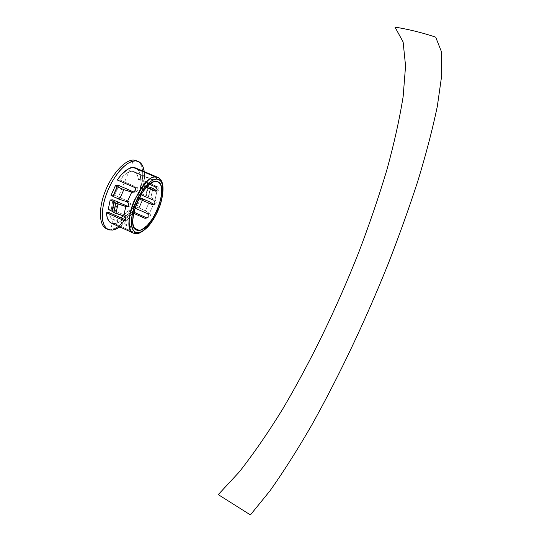 <?xml version="1.0" encoding="UTF-8"?>
<svg xmlns="http://www.w3.org/2000/svg" width="542" height="542" viewBox="0 0 542 542"><rect width="100%" height="100%" fill="white"/><g stroke="black" fill="none" stroke-linecap="round" stroke-linejoin="round"><path stroke-width="0.41" stroke-dasharray="2.71 2.03" d="M158.488 177.701C171.15 183.555 151.97 232.43 136.706 233.5L138.291 233.107M140.561 232.071C145.107 229.916 150.324 223.365 156.204 212.43C161.57 200.106 163.501 190.411 162.011 183.332M132.065 171.292C128.305 171.414 124.206 174.287 119.755 179.903L137.431 187.6L138 188.758L137.492 190.547L134.897 192.22L133.698 192.064L135.934 191.943L137.729 190.107L138 188.758L137.024 187.356L119.755 179.903L117.235 179.951L119.755 179.903L126.171 173.521L129.26 171.848L132.065 171.292L155.818 181.407L132.065 171.292L134.477 171.848L136.381 173.481L137.709 176.089L138.406 179.551L149.47 184.294L138.406 179.551C137.959 175.303 136.482 172.661 133.969 171.624L132.065 171.292M115.974 219.937L134.477 228.229L115.974 219.937L120.995 217.864L115.974 219.937L113.353 219.639C111.049 218.717 109.606 216.346 109.03 212.525L109.897 215.899L111.401 218.318L113.461 219.679L115.974 219.937M126.103 220.14L126.936 220.33L126.103 220.14M127.898 219.632L128.027 218.934L127.898 219.632M127.905 218.094L127.519 217.173L127.905 218.094M127.221 216.732L126.862 216.326L127.221 216.732M126.449 215.987L126.862 216.326L126.449 215.987M111.313 209.205L126.008 215.736L111.313 209.205L108.258 209.456L111.313 209.205L112.926 199.835L111.313 209.205M127.709 206.346L128.562 206.522L127.709 206.346M129.382 206.319L128.562 206.522L130.066 205.77L129.382 206.319M130.514 204.957L130.656 203.995L130.514 204.957M130.473 203.047L130.656 203.995L130.473 203.047M129.247 201.719L114.443 195.228L129.247 201.719L127.275 201.854L129.247 201.719M119.071 185.628L114.443 195.228L111.022 195.405L114.443 195.228L119.071 185.628M106.788 228.846L110.758 229.259L112.607 230.099L110.758 229.259C131.178 228.033 154.294 166.055 136.13 160.527M144.226 171.624C145.012 178.216 143.948 185.933 141.049 194.768L144.064 182.071L144.497 176.272L144.226 171.624M139.829 198.162L135.202 208.216L139.829 198.162M134.504 209.476C130.012 217.328 125.121 223.162 119.843 226.963L124.294 223.209L128.271 218.772L134.504 209.476M146.035 218.182L148.623 217.803L150.08 216.543L150.452 214.761L149.396 213.399L153.542 204.307L155.188 204.273L156.306 202.986L156.225 201.19L155.019 199.944L156.977 190.967L158.535 190.892L159.104 188.772L157.288 186.611L140.69 179.51C140.595 173.237 138.847 169.361 135.453 167.898M130.317 210.621L133.806 212.166L130.317 210.621L126.476 215.723L122.458 219.74L118.474 222.43L114.748 223.629C119.836 222.755 125.026 218.419 130.317 210.621L127.993 210.831L130.317 210.621M136.706 233.5L114.748 223.629L136.706 233.5L133.759 233.223M134.592 187.444L137.024 187.356L134.592 187.444M135.893 168.088L138.732 170.771L140.182 174.565L140.69 179.51L138.406 179.551L140.69 179.51L157.288 186.611L155.073 186.692L157.288 186.611L158.731 187.911L159.009 190.35L158.108 191.082L156.57 190.98L156.977 190.967L155.019 199.944L153.271 200.066L155.019 199.944L150.879 197.39L152.932 188.44L150.879 197.39L148.779 196.482L150.825 187.539L148.433 196.502L141.577 193.812L143.515 184.856L140.818 184.944L139.138 193.934L141.577 193.812L139.138 193.934L140.92 194.707L139.138 193.934L140.818 184.944L143.515 184.856L147.146 186.421L143.515 184.856L141.577 193.812L145.764 195.628L146.333 195.594L148.339 186.644L146.333 195.594L150.879 197.39L155.73 200.445L156.306 202.986L155.188 204.273L153.603 204.327M133.562 213.291L127.993 210.831L133.562 213.291M153.542 204.307L149.396 213.399L147.424 213.595L149.396 213.399L145.419 210.75L149.423 201.726L145.419 210.75L139.145 207.993L143.142 198.995L139.145 207.993L136.672 207.112L140.696 198.108L136.672 207.112L133.325 207.39L136.672 207.112L139.145 207.993L145.419 210.75L149.396 213.399L150.093 213.948L150.439 215.669L149.802 216.929L148.237 217.938M123.813 215.953L126.008 215.736L123.813 215.953M112.004 211.123L112.661 211.414L111.957 211.475L112.661 211.414L114.586 201.956L112.661 211.414L112.004 211.123M113.759 212.274L114.166 212.457L113.732 212.498L114.166 212.457L116.151 202.979L114.166 212.457L113.759 212.274M137.682 198.297L133.325 207.39L134.917 208.094L133.325 207.39L137.682 198.297L138.976 198.216L137.682 198.297L138.711 198.745L137.682 198.297M112.899 196.224L113.244 196.38L112.831 196.4L113.244 196.38L117.573 186.705L113.244 196.38L112.899 196.224M146.313 187.308L140.818 184.944L146.313 187.308M156.597 188.027L157.004 188.853M111.666 223.284L114.748 223.629M123.508 215.858L127.993 210.831L123.508 215.858M136.652 160.75C153.942 167.458 130.839 228.06 110.758 229.259L119.694 193.88L133.623 160.053M147.729 186.665L145.764 195.628L147.729 186.665M150.446 187.552L148.433 196.502L150.446 187.552M142.783 199.016L138.759 208.026L142.783 199.016M136.313 229.93L113.353 219.639M153.095 204.544L154.843 204.402M156.157 191.17L158.108 191.082M107.865 229.334L108.657 229.693M127.309 220.248L124.877 220.519M129.043 206.455L127.072 206.61M135.249 192.173L133.075 192.275M133.969 171.624L157.627 181.699"/><path stroke-width="0.81" d="M138.291 233.107L140.561 232.071M162.011 183.332C161.021 179.842 159.605 177.851 157.756 177.356L155.723 177.017L156.584 179.124C160.825 178.162 166.265 186.075 160.134 205.005C153.386 223.934 142.322 232.891 138.556 232.62L137.702 233.534L138.556 232.62L141.286 231.752L144.226 229.923L150.269 223.731L155.825 215.011L160.134 205.005L162.586 195.1L162.817 186.712L162.065 183.481L160.744 181.075L158.894 179.598L156.584 179.124L153.894 179.693L150.927 181.306L147.79 183.901L141.537 191.644L136.164 201.732L132.566 212.491L131.333 222.145L131.672 226.055L132.614 229.151L134.131 231.312L136.137 232.477L138.556 232.62C134.301 234.144 127.77 227.389 134.098 207.139C141.326 186.753 153.108 178.176 156.584 179.124L155.723 177.017L158.488 177.701M139.308 230.391L136.814 230.154C124.287 227.288 142.553 180.235 155.818 181.407L157.939 181.827L159.633 183.162L160.852 185.357L161.55 188.311L161.347 196.001L159.097 205.086L155.148 214.273L152.695 218.501L147.275 225.465L141.808 229.612L139.308 230.391L137.099 230.248L135.263 229.171L133.888 227.179L133.027 224.341L132.729 220.757L133.86 211.929L137.146 202.105L142.058 192.891L147.77 185.804L153.352 181.943L155.818 181.407L157.627 181.699C169.727 185.134 152.912 229.551 139.308 230.391L134.477 228.229L139.308 230.391M135.893 168.088L133.318 167.512L131.537 167.708L127.627 169.328L121.34 174.7L117.235 179.951L134.592 187.444L135.629 188.84L134.565 191.468L133.075 192.275L131.72 192.159L133.698 192.064L131.72 192.159L123.827 189.625L117.14 186.719L112.831 196.4L119.511 199.334L123.827 189.625L117.14 186.719L112.831 196.4L119.511 199.334L127.275 201.854L128.508 203.189L128.556 205.106L127.417 206.475L126.584 206.678L125.73 206.502L127.627 206.353L125.73 206.502L115.751 203.013L113.732 212.498L115.947 213.487L117.973 203.995L115.751 203.013L113.732 212.498L123.813 215.953L125.277 217.362L125.541 219.889L109.03 212.525L125.541 219.889L124.816 220.54L123.623 220.411L106.469 212.749L109.03 212.525L106.469 212.749C106.801 218.494 108.535 222.003 111.666 223.284L133.759 233.223C119.22 229.937 140.405 175.459 155.723 177.017L133.318 167.512L155.723 177.017C150.906 175.581 143.738 183.44 134.206 200.608C126.123 219.402 129.172 232.809 133.759 233.223L137.695 233.541C139.037 233.636 144.843 230.54 149.409 225.052C154.111 219.07 157.837 212.058 160.574 204.029C164.599 188.989 163.657 180.1 157.756 177.356L135.453 167.898L133.318 167.512C128.332 167.708 122.966 171.855 117.235 179.951L134.592 187.444L135.514 188.406L135.581 189.754L134.565 191.468L132.695 192.322L123.827 189.625L119.511 199.334L127.275 201.854L131.72 192.159L127.275 201.854L128.508 203.189L128.102 205.926L126.584 206.678L117.973 203.995L115.947 213.487L123.813 215.953L125.73 206.502L123.813 215.953L125.636 218.29L125.121 220.398L123.623 220.411L106.469 212.749L107.221 217.654L108.942 221.204L111.51 223.223L114.748 223.629M127.668 206.326L112.926 199.835L110.155 200.005L108.258 209.456L112.004 211.123L108.258 209.456L110.155 200.005L112.926 199.835L127.668 206.326M133.799 192.017L119.071 185.628L115.351 185.743L111.022 195.405L112.899 196.224L111.022 195.405L115.351 185.743L119.071 185.628L133.799 192.017M435.68 37.134C422.238 32.662 408.668 29.315 394.976 27.1L403.113 41.951L405.565 65.928L403.146 96.578C399.447 119.538 393.987 144.091 386.764 170.249C378.743 196.895 369.508 224.002 359.048 251.569C336.887 307.761 311.372 360.362 282.504 409.379C268.134 432.651 253.724 453.512 239.266 471.967L218.25 494.616L250.411 514.9L270.146 490.618C283.893 471.133 297.748 449.311 311.711 425.158C339.881 374.481 365.43 320.573 388.357 263.439C399.258 235.418 409.102 207.918 417.882 180.933C425.958 154.47 432.428 129.66 437.299 106.517L441.683 75.697L441.445 51.72L435.68 37.134M138.014 161.32L133.623 160.053L138.02 161.326C141.394 162.708 143.461 166.143 144.226 171.624L143.054 166.875L141.211 163.65L138.671 161.604L135.52 160.852L131.875 161.448L127.858 163.406L123.637 166.665L119.375 171.116L115.263 176.597L111.476 182.878L108.17 189.7L105.5 196.76L103.576 203.751L102.479 210.391L102.235 216.38L102.851 221.495L104.288 225.54L106.462 228.365L109.281 229.896L112.607 230.099L116.32 229.002L119.843 226.963L112.607 230.099L108.657 229.693C101.09 227.023 100.06 210.303 107.025 192.491C113.908 174.666 127.018 160.446 135.52 160.852L133.623 160.053C125.087 159.633 111.957 173.826 105.087 191.638C98.122 209.436 99.193 226.163 106.788 228.846L107.865 229.334M141.049 194.768L139.829 198.162L141.049 194.768M135.202 208.216L134.504 209.476L135.202 208.216M146.726 217.87L144.477 218.121L133.562 213.291L144.477 218.121L146.726 217.87L133.806 212.166L146.726 217.87M157.004 188.853L157.153 189.673L156.591 188.02L155.513 186.929L149.47 184.294L155.073 186.692L156.597 188.027M125.317 220.228L123.623 220.411L125.317 220.228M145.452 218.277L144.477 218.121L146.455 218.033L145.452 218.277M147.322 217.511L146.455 218.033L147.322 217.511M148.4 215.926L147.993 216.786L148.4 215.926M148.142 214.171L148.467 215.005L147.424 213.595L148.142 214.171M111.957 211.475L113.759 212.274L111.957 211.475L113.935 202.003L114.586 201.956L110.155 200.005L114.586 201.956L113.935 202.003L111.957 211.475M153.542 204.307L149.423 201.726L140.696 198.108L138.976 198.216L140.696 198.108L143.142 198.995L149.423 201.726L153.542 204.307L151.794 204.442L138.711 198.745L151.794 204.442L153.603 204.327M152.62 204.612L151.794 204.442L153.44 204.415L152.62 204.612M154.131 203.894L153.44 204.415L154.572 203.121L154.131 203.894M154.694 202.22L154.49 201.319L154.694 202.22M153.982 200.567L154.49 201.319L153.982 200.567M152.932 188.44L156.753 190.825L150.825 187.539L152.932 188.44M156.57 190.98L155.032 191.055L146.313 187.308L155.032 191.055L156.57 190.98M147.146 186.421L150.825 187.539L147.146 186.421M155.893 191.218L155.032 191.055L156.591 190.967L155.893 191.218M157.017 190.411L157.153 189.673L157.017 190.411M136.706 233.5L133.759 233.223M120.995 217.864L123.508 215.858L120.995 217.864M133.623 160.053L136.652 160.75M134.917 208.094L147.424 213.595L134.917 208.094M115.751 203.013L113.935 202.003L115.751 203.013M140.92 194.707L153.271 200.066L140.92 194.707M117.14 186.719L115.351 185.743L117.14 186.719M136.814 230.154L136.313 229.93"/></g></svg>
